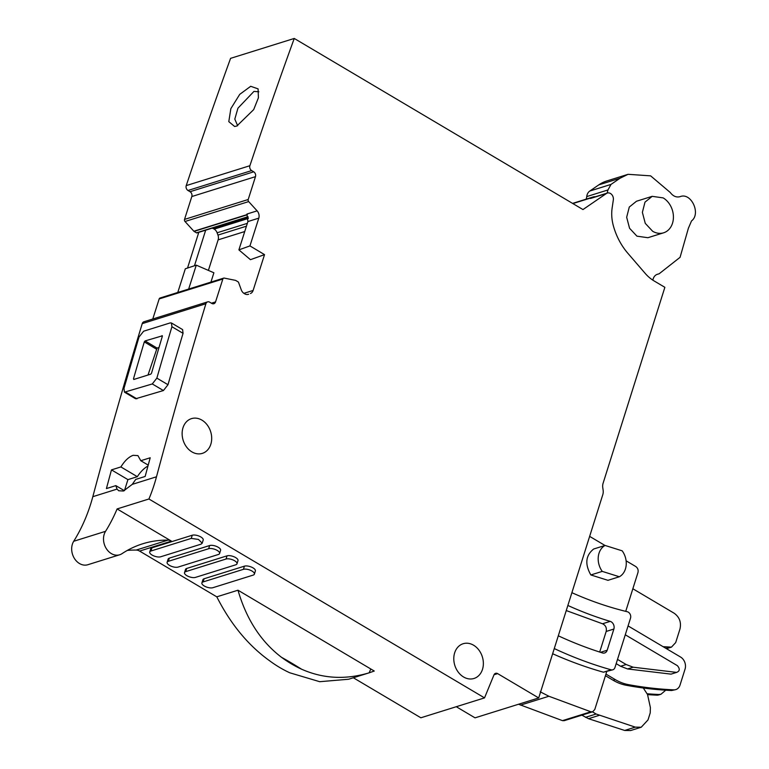 <?xml version="1.0" encoding="UTF-8"?>
<svg xmlns="http://www.w3.org/2000/svg" width="769" height="769" viewBox="0 0 769 769"><rect width="100%" height="100%" fill="white"/><g stroke="black" fill="none" stroke-linecap="round" stroke-linejoin="round"><path stroke-width="1.15" d="M124.376 490.689L115.84 485.624L106.42 488.565A5460.054 4323.078 -107.4 0 1 111.476 469.878L120.887 466.937C124.732 460.727 128.827 456.853 133.162 455.315L137.93 455.604L140.785 460.718L150.205 457.776A5460.054 4323.078 -107.4 0 0 145.149 476.463L135.738 479.404L132.258 484.364L123.453 491.026L118.714 490.747L117.051 489.113L115.84 485.624M147.956 466.052A20.023 9.18 -59.3 0 0 137.334 476.684L120.887 466.937M124.443 490.66L127.923 479.625L137.334 476.684M250.434 293.527A6.373 5.047 -107.4 0 0 253.116 290.451L264.536 254.626L249.944 245.907L258.797 218.146A6.373 5.047 -107.4 0 0 257.115 210.86L248.675 201.593A1.817 1.442 -107.4 0 1 248.195 199.517L255.481 176.649A3.643 2.884 -107.4 0 0 253.712 171.814L251.655 170.583A3.643 2.884 -107.4 0 1 249.896 165.71A5460.054 4323.078 -107.4 0 1 294.248 38.45L582.969 209.562L606.405 193.5A5.46 4.326 -107.4 0 1 607.337 193.048A5.46 4.326 -107.4 0 1 611.768 194.586A5.46 4.326 -107.4 0 1 613.335 199.873L612.153 207.89A36.403 28.818 -107.4 0 0 613.278 225.471A58.242 46.111 -107.4 0 0 627.821 253.241L645.172 273.37A36.403 28.818 -107.4 0 0 654.083 280.925L664.868 287.318L603.098 483.24A9.103 7.209 -107.4 0 0 602.781 487.767L603.127 490.122A9.103 7.209 -107.4 0 1 602.8 494.65L538.704 697.944L497.658 673.625A3.643 2.884 -107.4 0 0 495.572 673.327A3.643 2.884 -107.4 0 0 493.977 674.884L484.528 697.887L148.926 498.994A182.003 144.101 -107.4 0 0 156.492 476.79A5460.054 4323.078 -107.4 0 1 168.728 431.832A5460.054 4323.078 -107.4 0 1 174.14 412.405A5460.054 4323.078 -107.4 0 1 205.9 303.736A3.643 2.884 -107.4 0 1 207.601 301.881A3.643 2.884 -107.4 0 1 209.706 302.179L211.763 303.409A3.643 2.884 -107.4 0 0 213.859 303.717A3.643 2.884 -107.4 0 0 215.551 301.9L222.847 279.032A1.817 1.442 -107.4 0 1 224.288 278.099L235.525 280.368A0.913 0.721 -107.4 0 1 235.756 280.464L238.13 281.887A0.913 0.721 -107.4 0 1 238.553 282.406L241.274 289.846A6.373 5.047 -107.4 0 0 244.196 293.527L244.677 293.816A6.373 5.047 -107.4 0 0 248.349 294.344A6.373 5.047 -107.4 0 0 248.637 294.248L247.233 294.527M117.051 489.113L92.818 496.687A5460.054 4323.078 -107.4 0 1 105.055 451.73L110.476 432.303A5460.054 4323.078 -107.4 0 1 142.227 323.634A3.643 2.884 -107.4 0 1 143.938 321.769L207.601 301.881M156.857 378.117L152.281 383.952L124.463 392.161L123.963 388.403L139.026 337.005L143.649 331.208L170.17 322.913L171.458 322.99L171.92 326.729A5474.617 4334.603 72.6 0 0 156.857 378.117L167.988 384.721L163.422 390.546L135.604 398.765M171.477 322.999L182.609 329.593L183.051 333.323A5460.054 4323.078 -107.4 0 0 167.988 384.721M148.926 498.994L117.099 508.934A182.003 144.101 -107.4 0 1 105.555 531.321L73.718 541.27A182.003 144.101 -107.4 0 0 92.818 496.687M127.923 479.625L111.476 469.878M148.215 465.12L140.785 460.718M182.34 436.657A18.196 14.409 -107.4 0 1 186.502 421.729A18.196 14.409 -107.4 0 1 191.481 418.634A18.196 14.409 -107.4 0 1 209.293 428.295A18.196 14.409 -107.4 0 1 207.322 450.269A18.196 14.409 -107.4 0 1 202.343 453.374A18.196 14.409 -107.4 0 1 182.34 436.657M470.638 678.998A18.196 14.409 -107.4 0 1 457.661 671.308A18.196 14.409 -107.4 0 1 463.149 643.73A18.196 14.409 -107.4 0 1 473.589 645.22A18.196 14.409 -107.4 0 1 483.365 663.214A18.196 14.409 -107.4 0 1 474.012 678.469A18.196 14.409 -107.4 0 1 470.638 678.998M196.979 232.892L248.089 216.916L197.018 232.872A0.913 0.721 -107.4 0 1 196.451 232.815L194.067 231.392A0.913 0.721 -107.4 0 1 193.865 231.219L185.002 221.491A1.817 1.442 -107.4 0 1 184.522 219.415L191.817 196.537A3.643 2.884 -107.4 0 0 190.049 191.712L187.982 190.481A3.643 2.884 -107.4 0 1 186.233 185.608A5460.054 4323.078 -107.4 0 1 230.585 58.348L294.248 38.45M456.267 706.721L475.04 717.842L538.704 697.944M484.528 697.887L420.864 717.785L353.346 677.768M127.298 550.431A127.404 100.874 -107.4 0 1 136.171 550.075A9.103 7.209 -107.4 0 1 139.583 551.075L216.781 596.831L237.986 590.207L374.263 671.039L369.168 672.817L370.783 668.972M139.583 551.075L171.42 541.126A9.103 7.209 72.6 0 0 168.007 540.126A127.404 100.874 72.6 0 0 142.688 543.789A127.404 100.874 72.6 0 0 122.031 553.651A14.563 11.525 -107.4 0 1 119.676 554.776L87.839 564.725A14.563 11.525 -107.4 0 1 74.257 558.198A14.563 11.525 -107.4 0 1 73.718 541.27M152.771 319.01L159.173 298.93A1.817 1.442 -107.4 0 1 160.019 298.016L223.692 278.118M210.927 282.108L213.897 272.784L196.278 265.161L185.329 268.766L177.774 292.47M198.787 232.325L187.511 268.093M119.676 554.776A14.563 11.525 -107.4 0 1 106.093 548.259A14.563 11.525 -107.4 0 1 105.555 531.321M171.42 541.126L117.099 508.934M219.588 553.517L220.597 550.344A6.373 2.567 -162.5 0 0 216.839 546.557A6.373 2.567 -162.5 0 0 209.649 545.538L169.324 558.14A6.373 2.567 -162.5 0 0 168.123 559.111L167.123 562.283A6.373 2.567 -162.5 0 0 170.872 566.071A6.373 2.567 -162.5 0 0 178.062 567.089L218.386 554.487A6.373 2.567 -162.5 0 0 219.588 553.517A6.373 2.567 -162.5 0 0 215.839 549.729A6.373 2.567 -162.5 0 0 208.649 548.72L168.324 561.322A6.373 2.567 -162.5 0 0 167.123 562.283M202.237 543.087L203.199 540.03A6.373 2.567 -162.5 0 0 199.45 536.253A6.373 2.567 -162.5 0 0 192.26 535.234L151.935 547.836A6.373 2.567 -162.5 0 0 150.724 548.806L149.724 551.979A6.373 2.567 -162.5 0 0 153.483 555.766A6.373 2.567 -162.5 0 0 160.673 556.785L200.997 544.183L202.209 543.212L198.44 539.425L191.25 538.406L150.935 551.008A6.373 2.567 -162.5 0 0 149.724 551.979M201.901 582.902L202.901 579.73A6.373 2.567 -162.5 0 1 204.112 578.759L244.427 566.157L243.427 569.329L203.103 581.931A6.373 2.567 -162.5 0 0 201.901 582.902A6.373 2.567 -162.5 0 0 205.65 586.689A6.373 2.567 -162.5 0 0 212.85 587.708L253.164 575.106A6.373 2.567 -162.5 0 0 254.376 574.135A6.373 2.567 -162.5 0 0 250.617 570.348A6.373 2.567 -162.5 0 0 243.427 569.329M254.376 574.135L255.375 570.954A6.373 2.567 -162.5 0 0 251.626 567.166A6.373 2.567 -162.5 0 0 244.427 566.157M236.987 563.821L237.986 560.649A6.373 2.567 -162.5 0 0 234.228 556.862A6.373 2.567 -162.5 0 0 227.038 555.843L186.713 568.445A6.373 2.567 -162.5 0 0 185.512 569.416L184.512 572.597A6.373 2.567 -162.5 0 0 188.261 576.385A6.373 2.567 -162.5 0 0 195.451 577.394L235.775 564.792A6.373 2.567 -162.5 0 0 236.987 563.821A6.373 2.567 -162.5 0 0 233.228 560.043A6.373 2.567 -162.5 0 0 226.038 559.025L185.714 571.627A6.373 2.567 -162.5 0 0 184.512 572.597M679.834 196.739L680.113 196.653C691.12 192.077 701.261 213.695 691.514 220.934L688.38 228.278L680.075 257.317L659.158 273.764L657.678 274.197A9.103 7.209 -107.4 0 0 657.447 274.264A9.103 7.209 -107.4 0 0 653.198 278.82L652.794 280.118M606.405 193.5L590.496 198.479A5.46 4.326 -107.4 0 1 591.419 198.018L607.337 193.048M590.496 198.479L591.572 197.729A9.103 7.209 -107.4 0 1 593.12 196.979A9.103 7.209 -107.4 0 1 595.494 196.749M250.704 86.291L258.096 88.877L258.403 97.807L253.683 109.621L236.804 126.039L234.612 126.472L228.797 121.637L230.854 108.64L239.726 94.366L250.704 86.291M249.944 245.907L238.89 249.877L247.916 221.549L246.926 214.051L257.115 210.86M238.89 249.877L250.444 259.682L264.536 254.626M248.291 218.454L214.195 229.114A6.373 5.047 -107.4 0 1 217.118 232.786L217.954 235.083A6.373 5.047 -107.4 0 1 218.127 239.861L208.389 270.4M216.8 596.831C230.71 624.236 248.406 645.614 269.871 660.965A127.443 100.912 -107.4 0 0 289.778 672.788L319.721 681.699L348.617 679.248L369.168 672.817C345.531 679.921 322.97 678.7 301.467 669.155A127.443 100.912 -107.4 0 1 281.521 657.312C260.902 641.586 246.388 619.218 237.986 590.207M196.278 265.161L188.655 289.077M194.442 265.824L205.679 230.162M148.013 375.022L157.078 348.097L145.072 340.927L144.303 341.897A5474.617 4334.603 72.6 0 0 133.479 378.838L133.777 379.473L150.753 374.167L151.522 373.196A5474.617 4334.603 72.6 0 1 162.346 336.255L162.048 335.62L162.346 336.255M145.072 340.927L162.365 335.813M133.777 379.473L133.479 378.838L134.287 379.319M301.467 669.155A424.027 335.726 72.6 0 0 291.278 662.897A424.027 335.726 72.6 0 0 281.521 657.312M552.642 653.737A473.204 374.666 72.6 0 0 603.415 672.202L612.835 669.789A4.547 3.605 72.6 0 0 614.96 667.502L630.513 618.18A4.547 3.605 72.6 0 0 627.283 611.74A409.502 324.23 72.6 0 1 571.896 592.688M554.276 648.565A473.204 374.666 72.6 0 0 611.105 669.799A4.547 3.605 72.6 0 0 612.835 669.789M567.868 605.463A424.065 335.755 72.6 0 0 610.211 621.371A5.46 4.326 72.6 0 1 613.873 629.042L607.193 650.228L600.502 652.314M558.304 635.8A458.641 363.141 72.6 0 0 602.463 652.939A5.46 4.326 72.6 0 0 604.655 652.968A5.46 4.326 72.6 0 0 607.193 650.228M599.685 652.054L606.183 631.455C606.847 627.792 605.626 625.235 602.511 623.774L610.211 621.371M566.253 610.557L602.511 623.774M626.11 560.812L635.732 566.513C637.78 568.012 638.52 570.031 637.962 572.549L625.726 611.355M589.65 536.378L605.001 545.471M605.078 545.452L593.668 549.008C585.622 555.439 584.69 564.081 590.852 574.952L607.962 580.326L619.362 576.76A17.293 13.688 72.6 0 0 622.179 550.825L605.078 545.452A17.293 13.688 72.6 0 0 602.262 571.386L619.362 576.76M606.703 671.702L594.783 709.508L592.649 711.786L564.273 720.659L562.466 720.64L518.556 704.241M592.649 711.786L590.852 711.777L548.893 696.253L540.223 691.812M586.737 196.585A9.103 7.209 -107.4 0 1 589.794 191.039L598.801 184.868L620.025 178.235L611.019 184.406L607.962 189.953L586.737 196.585A10.92 8.642 -107.4 0 1 586.132 199.161M598.801 184.868A47.322 37.47 -107.4 0 1 606.856 180.946L627.869 174.38M620.025 178.235L628.071 174.313L650.622 175.851L670.27 192.5C673.106 196.258 676.393 197.643 680.113 196.653L680.007 196.691M607.962 189.953L607.106 193.115M663.589 232.815L647.892 237.717L636.934 236.16L629.561 228.268L626.668 217.271L629.282 207.053L636.482 201.247L652.189 196.335L663.157 197.893A19.11 15.13 -107.4 0 1 673.423 216.791A19.11 15.13 -107.4 0 1 663.589 232.815A19.11 15.13 -107.4 0 1 652.631 231.248L645.268 223.366L642.375 212.359L644.989 202.141L652.199 196.335M237.669 125.741L234.805 119.128L237.929 108.198L253.943 91.405L258.845 91.79M214.195 229.114L213.705 228.816A6.373 5.047 -107.4 0 0 212.042 228.182M157.078 348.097L159.02 347.492M590.852 574.952L602.262 571.386M647.344 693.773A476.847 377.55 -107.4 0 0 658.937 694.494L661.004 694.224L658.822 694.907A9.103 7.209 -107.4 0 1 656.822 695.157A476.847 377.55 -107.4 0 1 647.556 694.609M605.443 675.701L613.124 680.248A50.956 40.353 72.6 0 0 626.293 685.294A476.847 377.55 -107.4 0 0 671.673 690.514L675.797 689.601A9.103 7.209 72.6 0 0 680.036 685.035L685.054 669.126A9.103 7.209 72.6 0 0 680.603 657.062L628.071 625.918M613.124 680.248L615.238 679.585L605.953 674.077M615.238 679.585A50.956 40.353 72.6 0 0 628.417 684.631A476.847 377.55 72.6 0 0 673.798 689.851A9.103 7.209 72.6 0 0 675.797 689.601M625.274 634.781L677.354 665.646C680.104 668.838 679.854 671.087 676.624 672.394L671.058 674.134L627.581 668.953L620.593 666.262L616.171 663.647M671.058 674.134L676.624 672.394L633.147 667.204L626.158 664.522L617.517 659.398M661.004 694.224L665.733 690.197M581.845 715.16L588.506 718.698L624.659 730.454L630.609 730.55M592.457 711.854L596.119 714.016L585.507 717.333M643.307 687.995L647.536 694.513L650.391 707.605L650.218 712.901L647.998 719.938L641.221 727.234L635.271 727.138L596.119 714.016M632.849 588.756L674.202 613.258C679.498 617.113 681.43 622.342 679.988 628.946L675.701 642.567L671.452 647.133L663.08 646.671M156.492 476.79L132.258 484.364M205.9 303.736L142.227 323.634M152.281 383.952L163.422 390.546M125.76 392.238L136.892 398.842M171.92 326.729L183.051 333.323M497.658 673.625L494.025 674.759M572.867 203.574L591.572 197.729M249.896 165.71L186.233 185.608M251.655 170.583L187.982 190.481M253.712 171.814L190.049 191.712M255.481 176.649L191.817 196.537M248.195 199.517L184.522 219.415M248.675 201.593L185.002 221.491M247.224 214.551L193.865 231.219M258.797 218.146L247.916 221.549M253.116 290.451L243.898 293.335M244.734 231.546L218.127 239.861M248.637 294.248L248.051 294.431M222.847 279.032L159.173 298.93M215.551 301.9L211.408 303.197M196.451 232.815L248.041 216.695M247.33 214.743L194.067 231.392M168.007 540.126L136.171 550.075M169.324 558.14L168.324 561.322M209.649 545.538L208.649 548.72M151.935 547.836L150.935 551.008M192.26 535.234L191.25 538.406M204.112 578.759L203.103 581.931M186.713 568.445L185.714 571.627M227.038 555.843L226.038 559.025M603.415 672.202L611.105 669.799M246.436 226.182L217.954 235.083M248.262 218.021L213.705 228.816M156.299 349.059L144.303 341.897M606.183 631.455L613.873 629.042M590.852 711.777L562.466 720.64M548.893 696.253L520.507 705.125M611.019 184.406L589.794 191.039M247.349 223.346L217.118 232.786M626.158 664.522L620.593 666.262M658.937 694.494L656.822 695.157M628.417 684.631L626.293 685.294M673.798 689.851L671.673 690.514M633.147 667.204L627.581 668.953M599.118 715.381L588.506 718.698M635.271 727.138L624.659 730.454M669.02 647.354L665.887 648.334M124.443 392.152L135.575 398.746M593.12 196.979L572.569 203.4M659.158 273.764L656.822 274.495M641.211 727.234L630.599 730.55M671.452 647.133L666.473 648.69"/></g></svg>
